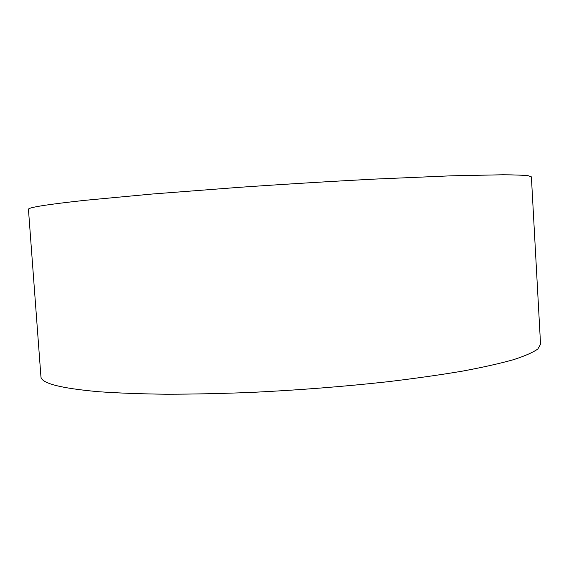 <?xml version="1.0" encoding="UTF-8"?>
<svg xmlns="http://www.w3.org/2000/svg" width="569" height="569" viewBox="0 0 569 569"><rect width="100%" height="100%" fill="white"/><g stroke="black" fill="none" stroke-linecap="round" stroke-linejoin="round"><path stroke-width="0.85" d="M28.45 209.392C27.696 207.543 46.523 204.52 84.937 200.331L152.136 194.029L238.311 187.4C285.489 184.136 331.13 181.362 375.241 179.071L451.096 175.821L503.138 174.775C515.002 174.868 523.409 175.195 528.359 175.757L531.389 176.867L540.55 344.217L537.861 348.968C533.16 352.367 525.031 355.945 513.466 359.693C499.874 363.506 482.853 367.318 462.405 371.137C440.114 374.9 415.178 378.435 387.581 381.756C343.982 386.557 298.753 390.099 251.903 392.382C221.59 393.584 192.983 394.196 166.091 394.225C140.65 393.912 118.21 393.087 98.786 391.728C60.101 388.257 40.812 383.193 40.918 376.522L28.45 209.392"/></g></svg>
